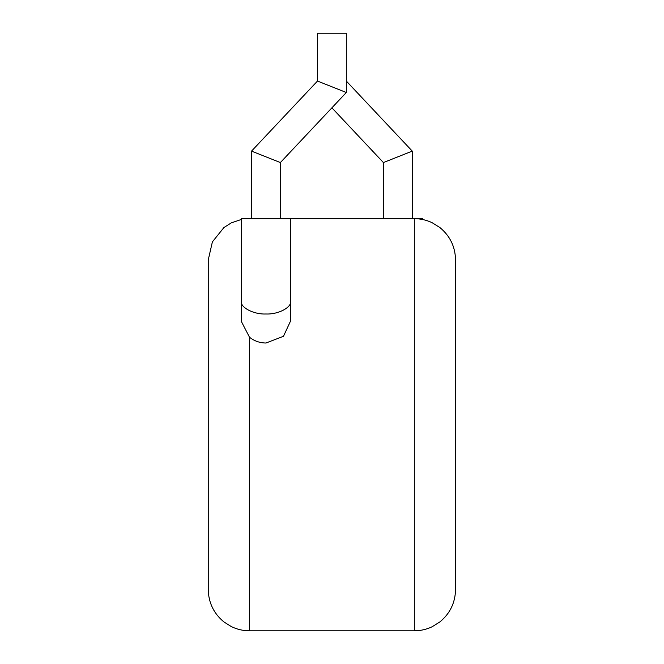 <?xml version="1.0" encoding="UTF-8"?>
<svg xmlns="http://www.w3.org/2000/svg" width="664" height="664" viewBox="0 0 664 664"><rect width="100%" height="100%" fill="white"/><g stroke="black" fill="none" stroke-linecap="round" stroke-linejoin="round"><path stroke-width="1" d="M455.537 447.652L455.537 407.422M455.745 447.652L455.537 457.28M412.261 218.663L412.261 151.118L346.326 81.058M383.41 218.663L383.41 162.564L412.261 151.118M383.41 162.564L331.9 107.825M422.57 219.493L422.57 218.663L241.223 218.663L241.223 301.091C240.119 307.474 253.723 314.562 265.957 313.989C278.191 314.562 291.786 307.474 290.683 301.091L290.683 218.663M280.382 218.663L280.382 162.564L251.531 151.118L317.475 81.058L317.475 33.2L346.326 33.2L346.326 92.495L317.475 81.058L346.326 92.495L280.382 162.564M251.531 218.663L251.531 151.118M241.223 301.091L241.223 321.218L249.473 337.188C254.146 340.972 259.641 342.923 265.957 343.022L283.47 336.291L290.683 320.737L290.683 301.091M249.473 337.188L249.473 630.8C243.107 630.783 237.065 629.381 231.338 626.6L223.951 621.952C213.775 613.561 208.546 602.771 208.255 589.582L208.255 259.873L212.389 241.887L223.951 227.511L231.338 222.863L241.223 219.493M455.537 424.728L455.537 589.582C455.247 602.771 450.018 613.561 439.842 621.952L432.164 626.741C426.52 629.43 420.578 630.783 414.328 630.8L414.328 218.663C420.578 218.68 426.52 220.033 432.164 222.722L439.842 227.511C450.018 235.903 455.247 246.693 455.537 259.873L455.537 424.728M414.328 630.8L249.473 630.8"/></g></svg>

